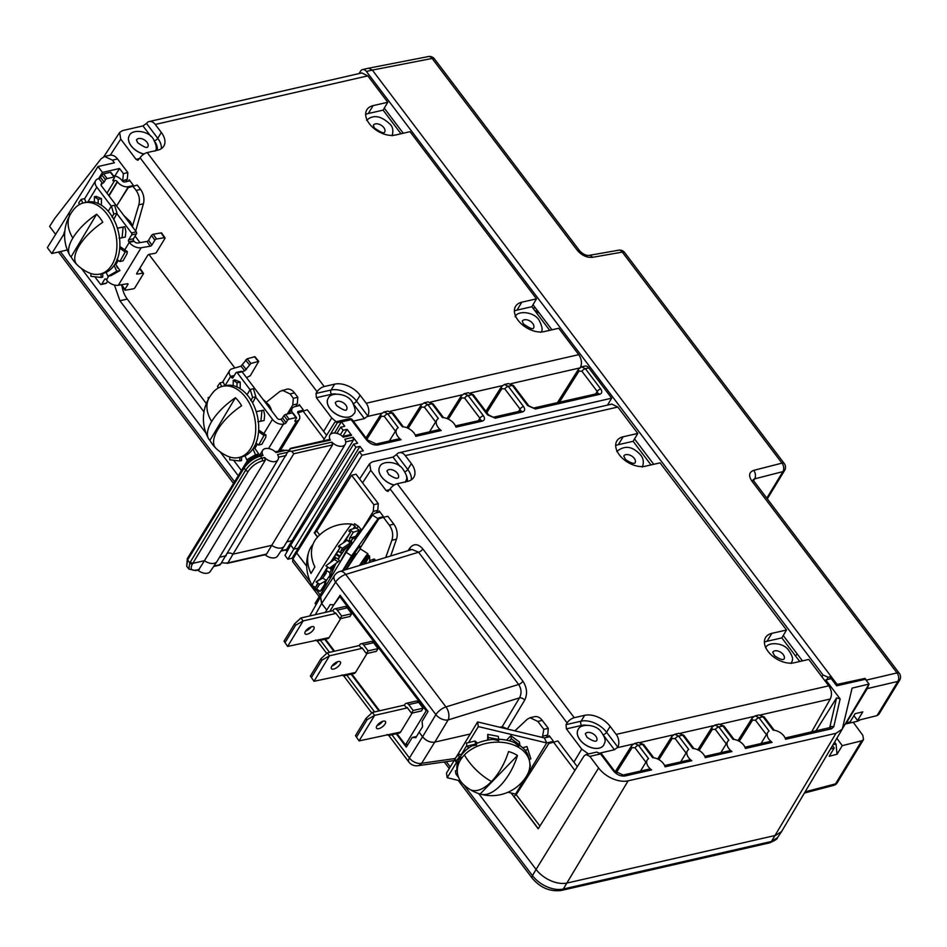 <?xml version="1.0" encoding="UTF-8"?>
<svg xmlns="http://www.w3.org/2000/svg" width="947" height="947" viewBox="0 0 947 947"><rect width="100%" height="100%" fill="white"/><g stroke="black" fill="none" stroke-linecap="round" stroke-linejoin="round"><path stroke-width="1.42" d="M313.031 588.087L316.535 588.998L320.181 591.366L316.677 590.443L313.031 588.087L313.99 586.607L315.635 587.377L318.263 583.352M314.274 586.797L312.214 585.459A36.531 1.267 122.9 0 1 312.202 585.447A36.531 1.267 122.9 0 1 323.223 566.294A36.531 1.267 122.9 0 1 344.625 533.599A36.531 1.267 -57.1 0 1 351.858 524.105A36.531 1.267 -57.1 0 1 351.882 524.105A40.993 40.993 0 0 0 317.387 537.245A40.614 29.984 30.7 0 0 315.505 539.601A40.614 29.984 30.7 0 0 314.877 566.981A32.08 1.113 -57.1 0 0 311.018 573.468A40.614 29.984 -149.3 0 1 308.911 551.509A40.614 29.984 -149.3 0 1 311.658 546.088A40.614 29.984 -149.3 0 1 313.031 544.312M317.837 583.068A36.531 1.267 122.9 0 0 315.635 587.377M316.073 581.932L322.761 578.096L326.407 580.452L319.719 584.287L316.073 581.932L320.169 579.055L322.998 574.983L326.194 573.148L326.419 569.62L327.982 567.206M327.603 566.957A36.531 1.267 122.9 0 0 320.169 579.055M325.886 565.844L334.421 559.499L338.067 561.855L329.532 568.2L325.886 565.844L335.546 558.268L334.646 556.576L336.007 554.575A24.729 0.852 -57.1 0 1 336.457 553.877L340.032 547.686A36.531 1.267 122.9 0 0 330.539 562.317M340.032 547.686L338.363 546.608L338.718 545.969L347.052 540.323L350.698 542.678L349.1 545.638L340.754 551.284L341.417 553.829L339.961 556.149A24.729 0.852 122.9 0 0 339.511 556.836L338.15 558.848L339.192 560.624L338.067 561.855M353.314 532.25L349.668 529.894L355.847 527.893L359.493 530.249L353.314 532.25L349.585 538.263L349.313 541.459L346.117 539.388L350.52 532.285A36.531 1.267 -57.1 0 0 348.046 535.813A36.531 1.267 122.9 0 0 343.193 542.939M325.661 580.357L325.496 584.406L321.767 590.419L321.08 589.981M334.575 564.448L331.888 568.816A24.729 0.852 122.9 0 0 331.509 569.419L329.876 572.663A19.331 0.675 122.9 0 1 335.096 564.069M346.59 547.342L341.417 553.829M359.493 530.249L355.764 536.262L349.502 541.909M350.449 542.513L351.408 540.69A24.729 0.852 122.9 0 0 351.574 540.382L352.888 538.003M345.702 548.005L339.724 556.86A19.331 0.675 122.9 0 0 338.233 559.144M320.181 591.366L324.608 584.583L325.01 581.257M316.535 588.998L319.648 584.24M322.761 578.096L326.194 573.148M326.419 569.62L322.998 574.983M332.314 567.265L331.083 567.052M334.421 559.499L335.546 558.268M334.646 556.576L331.474 561.299M350.698 542.678L342.364 548.325L338.718 545.969M342.364 548.325L340.754 551.284M346.117 539.388L344.306 542.181M349.313 541.459L349.218 542.3M350.52 532.285L348.851 531.208L349.668 529.894M353.077 528.781A36.531 1.267 -57.1 0 1 355.255 526.307L351.882 524.105M330.787 577.563L331.758 575.764M328.869 576.901L330.539 577.978M347.999 546.632L351.148 545.283M351.432 544.868L351.609 540.299M351.586 539.968L351.586 540.595M354.853 540.062L354.971 537.091M352.769 538.405L356.652 536.085L356.19 535.576M356.688 528.438L358.203 526.106L361.067 529.302L356.652 536.085M358.203 526.106L354.557 523.75L353.586 525.23M355.255 526.307L353.799 528.556M355.764 536.262L349.585 538.263M326.407 580.452L329.84 575.504L329.876 572.663L326.348 570.378M339.724 556.86L338.316 559.286L334.776 556.99M335.984 563.406L330.231 576.38M338.422 565.004L348.413 546.952L350.591 546.052M368.845 562.625L369.768 560.778L369.579 556.043L365.116 563.773M374.101 561.026L374.917 559.488L374.965 560.766M363.778 564.175L368.785 555.522L369.59 556.043M368.762 555.522L367.614 555.996L361.174 564.968M372.775 561.429L374.124 558.967L369.732 560.754M382.742 516.861L379.925 517.512A6.511 4.037 31.3 0 0 378.019 518.684L351.609 555.853L342.625 570.627M359.967 548.431L378.859 518.814L383.393 517.299L389.371 525.206C392.65 529.965 393.478 534.972 391.88 540.264L385.701 557.499M316.298 604.293L315.02 603.476L346.14 552.314L351.609 555.853M379.972 511.972L376.361 512.801A13.021 8.073 31.3 0 0 372.55 515.144L346.14 552.314M382.233 517.689L383.156 516.174L379.262 511.025L378.433 512.327M501.614 727.687L502.218 726.692L507.426 728.965L524.697 700.141C527.645 693.902 527.053 687.581 522.91 681.189L422.859 548.952C418.089 543.566 413.721 543.318 409.731 548.171A4.072 2.51 -146.9 0 1 410.453 549.947M548.42 737.003L549.236 735.712L553.143 740.862L552.208 742.377M573.894 762.181L581.718 749.124L566.413 728.882L566.022 724.621L581.091 721.176A19.946 12.37 -148.7 0 1 606.589 732.268L617.846 747.159L614.414 749.764L600.564 752.936M389.631 489.706L386.08 490.522L387.986 491.457L390.105 488.948A6.309 2.663 -37.1 0 1 397.243 483.739L574.237 717.696A6.309 2.663 142.9 0 0 567.099 722.904L566.022 724.621M386.08 490.522L370.762 470.28L369.65 463.616L372.526 461.769L392.993 457.093L396.509 454.584L407.766 469.475A19.946 12.37 -148.7 0 1 411.341 479.833M581.718 749.124L588.513 753.954M574.237 717.696L584.666 715.316L581.091 721.176A3.054 2.024 77.1 0 0 581.517 725.438A16.892 10.476 -148.7 0 1 585.933 725.165M584.666 715.316A19.946 12.37 31.3 0 1 610.152 726.396L616.201 734.399L828.743 685.829L808.774 659.432L794.119 662.782A20.349 12.619 31.3 0 1 771.817 655.454A20.349 12.619 31.3 0 1 765.602 637.497A20.349 12.619 31.3 0 1 771.852 633.354L786.519 630.004L660.059 462.858L645.392 466.208A20.349 12.619 31.3 0 1 623.102 458.881A20.349 12.619 31.3 0 1 616.876 440.911A20.349 12.619 31.3 0 1 623.138 436.78L637.793 433.43L617.823 407.044L405.292 455.614A9.565 6.321 -102.9 0 0 399.255 452.702A9.565 6.321 -102.9 0 0 396.509 454.584M397.243 483.739L407.672 481.36A19.946 12.37 31.3 0 0 413.792 477.312A19.946 12.37 31.3 0 0 411.341 463.604L405.292 455.614M399.255 452.702L611.845 404.109L617.823 407.044M383.393 517.299L387.856 516.281L393.834 524.188A12.204 8.073 77.1 0 1 396.462 539.21L390.697 555.972M319.175 596.634L292.623 561.535L292.919 558.979L359.363 451.731L362.014 455.247L314.428 532.711A2.036 0.864 142.9 0 0 316.736 531.042L351.586 475.252L356.048 474.234L378.303 503.65L377.782 510.35L376.326 512.801M538.298 828.625L513.89 796.356L516.198 794.687L548.846 743.502L557.842 740.968L577.291 766.679M542.288 720.407L537.825 721.425L530.06 717.719L534.582 716.69A12.204 8.073 77.1 0 1 542.288 720.407L548.289 728.338L547.768 735.026L546.301 737.488M511.12 793.006L538.192 828.791L583.991 756.037L585.98 754.534L596.74 752.072L601.771 754.132A3.054 1.29 -37.1 0 0 600.576 753.93L596.74 752.072M553.379 741.986L574.912 770.456M828.743 685.829C831.738 690.339 832.247 694.731 830.259 699.016L811.567 731.984M617.846 747.159A9.565 6.321 -102.9 0 0 616.201 734.399M786.519 630.004L781.855 637.887L799.718 661.503M637.793 433.43L633.129 441.302L651.003 464.93M836.414 685.51L837.101 684.397L831.194 676.596L829.738 678.999M837.101 684.397L865.096 678.383L864.422 679.484M825.086 681L825.76 679.91L831.229 678.656L836.663 685.829L865.416 679.259L867.393 681.887L865.096 678.383M899.65 680.195L878.84 714.393L877.052 715.612L857.591 720.454L862.812 711.86L855.105 713.671L850.063 721.969L846.393 722.881L867.239 688.611L897.851 681.414A6.108 3.788 31.3 0 0 899.65 680.195A6.108 6.108 0 0 0 899.307 673.341A6.108 2.581 142.9 0 0 896.998 672.915L751.835 481.029C748.379 475.714 748.994 472.162 753.694 470.375L781.962 463.13A6.108 4.19 75.6 0 1 782.897 471.618A6.108 3.788 31.3 0 0 784.613 470.41A6.108 6.108 0 0 0 784.27 463.557A6.108 2.581 142.9 0 0 781.962 463.13L622.309 252.103A6.108 2.581 -37.1 0 1 624.618 252.529A6.108 6.108 0 0 0 618.687 250.197A6.108 4.013 80.1 0 1 622.309 252.103L592.502 257.312C586.797 257.773 581.73 255.441 577.303 250.328L432.14 58.454A6.108 2.581 -37.1 0 1 434.436 58.88A6.108 6.108 0 0 0 428.399 56.56A6.108 4.06 79 0 1 432.14 58.454L372.349 70.09L831.194 676.596L828.223 677.271L826.767 679.674M867.239 688.611L869.038 684.065L852.099 688.114L842.274 729.143L835.988 733.321L771.426 841.469A6.108 4.037 77.1 0 1 769.544 842.866L561.393 890.44A6.108 4.037 -102.9 0 0 563.287 889.032A24.089 14.939 -148.7 0 1 532.486 875.644L536.073 869.417A24.421 15.14 31.3 0 0 567.277 882.995L775.522 835.408L781.571 831.596L777.463 837.681L771.426 841.469L563.287 889.032L628.133 780.825L835.988 733.321M867.393 681.887L869.038 684.065M842.759 728.184L868.056 685.711M832.508 745.62L834.224 748.012L830.555 748.935M857.591 720.454L853.886 715.683M836.852 738.293L842.262 745.656L837.041 754.238L829.181 756.298L834.224 748.012M834.603 742.093L836.012 744.011L837.041 754.238M860.042 719.838A18.822 12.453 77.1 0 1 856.727 721.413L845.233 724.041M842.262 745.656L861.723 740.803L863.522 739.571L862.812 735.31L853.188 722.218M863.522 739.571L837.326 782.636A6.108 3.788 -148.7 0 1 835.526 783.867A6.108 4.013 75.3 0 1 833.656 785.371L804.417 793.053M585.98 754.534L589.839 756.381L598.611 767.981A23.107 14.323 31.3 0 0 628.133 780.825M825.76 679.91L840.155 698.933L833.751 726.823L831.584 728.776L785.572 739.287A10.18 6.309 31.3 0 0 773.143 730.149L763.045 716.808L758.985 717.731L769.082 731.072A10.18 6.309 31.3 0 0 767.768 732.398A10.18 6.309 31.3 0 0 772.113 742.365L745.396 748.473A10.18 6.309 31.3 0 0 732.978 739.323L722.881 725.982L718.82 726.917L728.906 740.258A10.18 6.309 31.3 0 0 727.604 741.584A10.18 6.309 31.3 0 0 731.948 751.551L705.231 757.647A10.18 6.309 31.3 0 0 692.802 748.509L682.704 735.168L678.644 736.091L688.741 749.432A10.18 6.309 31.3 0 0 687.427 750.758A10.18 6.309 31.3 0 0 691.772 760.725L665.054 766.833A10.18 6.309 31.3 0 0 652.637 757.683L642.539 744.342L638.467 745.277L648.565 758.618A10.18 6.309 31.3 0 0 647.263 759.944A10.18 6.309 31.3 0 0 651.607 769.911L625.103 775.96C620.735 776.493 616.828 774.8 613.396 770.87L600.576 753.93L589.839 756.381M842.167 729.32L781.571 831.596M753.185 479.679L754.617 478.862A6.108 4.19 -104.4 0 0 753.694 470.375M592.502 257.312A6.108 4.013 -99.9 0 0 588.916 255.406M362.547 69.581A6.108 4.037 -102.9 0 1 366.394 71.439L372.349 70.09L368.596 68.208L362.547 69.581A6.108 4.037 -102.9 0 0 360.57 71.12L359.079 73.582M366.394 71.439L823.026 675.01L828.223 677.271M821.925 676.821L823.026 675.01M384.281 108.159L403.256 133.243M533.007 304.733L551.983 329.816M608.128 404.038L608.732 404.831M634.537 438.935L653.726 464.302M783.252 635.52L802.44 660.888M103.85 156.681L119.63 132.45L122.506 130.603L142.973 125.915L146.489 123.418L157.758 138.309A19.946 12.37 -148.7 0 1 161.321 148.667M139.611 158.54L136.06 159.356L137.966 160.292L140.085 157.782A6.309 2.663 -37.1 0 1 147.223 152.574L324.217 386.53L334.646 384.151A19.946 12.37 31.3 0 1 360.132 395.23L366.181 403.233L578.724 354.663C581.718 359.173 582.227 363.565 580.239 367.85M578.724 354.663L558.754 328.266L544.099 331.616A20.349 12.619 31.3 0 1 521.797 324.288A20.349 12.619 31.3 0 1 515.582 306.331A20.349 12.619 31.3 0 1 521.833 302.188L517.026 310.107A20.349 12.619 31.3 0 0 514.387 311.018M400.983 133.764L383.109 110.136L387.773 102.264L373.118 105.614A20.349 12.619 31.3 0 0 366.856 109.745A20.349 12.619 31.3 0 0 373.082 127.715A20.349 12.619 31.3 0 0 395.373 135.042L410.039 131.692L536.499 298.838L531.835 306.721L549.698 330.337M387.773 102.264L367.815 75.867L155.272 124.448A9.565 6.321 -102.9 0 0 149.235 121.536A9.565 6.321 -102.9 0 0 146.489 123.418M149.235 121.536L361.837 72.943L367.815 75.867M353.326 403.588A3.054 1.29 142.9 0 0 356.569 401.102L367.827 415.993L364.394 418.598L353.326 421.131M198.633 569.916L204.469 560.695A9.766 6.061 31.3 0 0 216.993 561.476L210.317 571.432A9.233 5.729 -148.7 0 1 197.769 570.118M265.787 554.575L227.102 563.418L227.896 562.885L224.557 563.086A6.132 3.8 31.3 0 0 221.373 563.039M227.611 553.297A5.599 3.468 31.3 0 1 233.009 554.173L293.771 453.755L291.747 451.328L331.864 442.154L332.551 444.889L271.742 545.318L233.009 554.173L227.896 562.885L266.616 554.031L271.742 545.318A9.766 6.061 31.3 0 0 284.266 546.111L277.589 556.055A9.233 5.729 -148.7 0 1 265.042 554.741M287.048 551.651L285.805 550.006M287.876 559.215L293.783 549.165L290.729 545.117L284.964 555.356L287.876 559.215L292.055 558.257L292.789 559.227M815.841 731.001L836.592 697.88L840.155 698.933M774.255 730.255L764.241 717.009A3.054 1.29 -37.1 0 0 763.045 716.808L759.21 714.938L755.126 715.873L752.238 717.98L737.973 740.625M761.021 743.537L766.407 734.659L755.517 720.265A3.054 1.29 -37.1 0 1 758.985 717.731L755.138 715.873M767.603 732.718L766.407 734.659M744.958 747.207L769.603 741.572L772.113 742.365M722.881 725.982L719.033 724.124L724.064 726.183A3.054 1.29 -37.1 0 0 722.881 725.982M720.845 752.711L726.242 743.845L715.352 729.45A3.054 1.29 -37.1 0 1 718.82 726.917L714.961 725.059L712.061 727.154L697.809 749.799M727.426 741.903L726.242 743.845M704.781 756.381L729.427 750.758L731.948 751.551M693.914 748.615L683.9 735.369A3.054 1.29 -37.1 0 0 682.704 735.168L678.869 733.298L674.785 734.233L671.897 736.34L657.632 758.985M680.68 761.897L686.066 753.019L675.175 738.636A3.054 1.29 -37.1 0 1 678.644 736.091L674.785 734.233M687.262 751.078L686.066 753.019M664.616 765.567L689.262 759.932L691.772 760.725M653.75 757.789L643.723 744.543A3.054 1.29 -37.1 0 0 642.539 744.342L638.692 742.484L634.608 743.419L631.72 745.514L615.183 771.781M640.503 771.071L645.901 762.205L635.011 747.81A3.054 1.29 -37.1 0 1 638.467 745.277L634.62 743.419M647.085 760.263L645.901 762.205M613.396 770.87A3.054 1.29 -37.1 0 1 614.591 771.083L623.173 775.037L649.086 769.118L651.607 769.911M296.458 552.693L306.686 566.223M323.223 588.075L323.874 588.927M478.685 793.574L536.073 869.417L598.611 767.981M314.226 532.759L317.517 537.103M298.826 548.905L298.258 548.147L292.055 558.257M298.258 548.147L293.783 549.165L355.965 447.256L359.955 446.345L298.258 548.147M290.729 545.117L353.633 444.155L355.965 447.256M353.633 444.155L357.611 443.243L353.113 437.301L353.385 440.13L286.408 549.864M293.096 541.329L292.516 540.571L286.811 541.873M284.266 546.111A9.766 6.061 31.3 0 0 284.372 545.946L345.264 444.321A8.973 5.564 31.3 0 0 344.826 439.195L353.113 437.301M266.616 554.031L265.906 554.551M213.904 566.081L220.343 564.613L219.811 564.163M220.343 564.613L287.355 452.654M216.993 561.476A9.766 6.061 31.3 0 0 217.1 561.322L277.992 459.697A8.973 5.564 31.3 0 0 277.554 454.56L287.639 452.264A6.392 3.966 31.3 0 1 291.747 451.328M198.515 569.952L195.65 570.603L188.82 569.04L189.814 562.897A2.036 1.267 31.9 0 0 192.407 564.033L248.28 471.239C251.819 466.125 256.448 462.704 262.153 460.976L265.278 460.266L264.592 457.531A8.973 5.564 31.3 0 0 277.992 459.697M187.328 558.588A2.036 1.255 -149.2 0 0 187.601 559.961L189.814 562.897L245.675 470.114C249.807 464.148 255.205 460.159 261.869 458.147L260.354 456.146C253.689 458.159 248.268 462.124 244.101 468.043L187.601 559.961L186.701 566.235L188.844 569.064M336.907 433.371L340.766 427.168L343.11 430.258L347.099 429.346L351.597 435.3L343.311 437.194A8.973 5.564 31.3 0 0 329.923 434.993A8.973 5.564 31.3 0 0 330.349 440.154L290.031 448.807L289.297 450.003M340.328 434.827L343.11 430.258M340.766 427.168L344.755 426.257L341.358 421.77L337.381 422.682L335.534 421.877L334.551 422.634L323.045 440.911M114.907 175.917L119.535 168.519L102.465 172.425L98.014 166.53L114.409 162.789L112.409 160.15L104.608 156.456L100.998 158.871L54.701 218.497L49.611 226.416L55.636 234.371M104.608 156.456L109.84 155.261A12.204 8.073 77.1 0 1 117.546 158.978L127.845 172.591L127.324 179.279L125.856 181.741M326.585 435.289L307.266 409.755L297.855 412.928M295.843 406.429L297.299 403.967L297.82 397.278L294.529 392.91A12.204 8.073 77.1 0 0 286.823 389.193L279.957 391.371L266.628 401.978M121.997 285.97A20.349 13.459 -102.9 0 0 127.289 299.086L206.339 403.588M135.67 231.104L143.399 203.794A12.204 8.073 77.1 0 0 140.57 189.412L137.279 185.067L128.283 187.601L116.611 205.913M119.535 168.519L123.382 173.609L127.845 172.591M122.376 180.984L127.324 179.279M122.779 180.321L123.382 173.609M113.427 175.669A8.547 5.303 -148.7 0 1 122.033 180.546L122.246 180.841A2.036 1.267 31.3 0 0 124.85 181.966L129.952 180.806M111.249 206.197L96.843 187.163A9.565 5.931 -148.7 0 1 95.671 180.593A9.565 5.931 -148.7 0 1 98.606 178.652L98.902 178.581A1.421 0.604 142.9 0 0 100.524 177.385L101.933 175.065A1.421 0.604 -37.1 0 1 103.554 173.881L110.408 172.307A1.421 0.604 -37.1 0 1 110.953 172.413L114.516 177.113A1.421 0.604 142.9 0 1 114.421 177.74L113.013 180.06A1.421 0.604 -37.1 0 0 112.918 180.676A1.421 0.604 -37.1 0 0 113.474 180.77L114.67 180.498A2.036 1.267 -148.7 0 1 117.262 181.635L117.487 181.931A8.547 5.303 31.3 0 0 128.413 186.677L118.86 202.386M132.722 185.695L128.413 186.677M132.391 186.239L133.136 185.008L129.242 179.859L128.413 181.161M135.054 236.063L140.014 242.621M148.939 254.412L234.856 367.981M136.06 159.356L120.743 139.114L119.63 132.45M324.217 386.53A6.309 2.663 142.9 0 0 317.079 391.738L316.002 393.455L331.071 390.01A19.946 12.37 -148.7 0 1 356.569 401.102L360.132 395.23M323.649 431.406L331.71 417.958L316.393 397.716L316.002 393.455M302.365 410.915L303.123 409.696L299.228 404.547L298.4 405.837M147.223 152.574L157.652 150.194A19.946 12.37 31.3 0 0 163.784 146.134A19.946 12.37 31.3 0 0 161.321 132.438L155.272 124.448M536.499 298.838L521.833 302.188M383.109 110.136L368.3 113.522A20.349 12.619 31.3 0 0 365.672 114.445M531.835 306.721L517.026 310.107M367.827 415.993A9.565 6.321 -102.9 0 0 366.181 403.233M331.71 417.958L336.149 421.735M278.394 451.115L296.671 421.072L295.476 421.344A1.421 0.604 -37.1 0 1 294.919 421.249A1.421 0.604 -37.1 0 1 295.014 420.634L296.435 418.314A1.421 0.604 142.9 0 0 296.529 417.686A1.421 0.604 142.9 0 0 295.973 417.591L292.41 412.892A8.547 5.303 -148.7 0 1 292.209 408.394A8.547 5.303 -148.7 0 1 294.837 406.654L299.939 405.482M296.671 421.072A8.547 5.303 31.3 0 0 299.299 419.343A8.547 5.303 31.3 0 0 298.246 413.472L298.021 413.176A2.036 1.267 -148.7 0 1 297.772 411.779A2.036 1.267 -148.7 0 1 298.4 411.365L302.697 410.382M324.205 439.065L302.803 410.773M295.973 417.591L289.131 419.154A1.421 0.604 142.9 0 0 287.497 420.35L283.946 415.638A1.421 0.604 -37.1 0 1 285.568 414.455L292.41 412.892A1.421 0.604 -37.1 0 1 292.966 412.987L296.529 417.686M283.946 415.638L282.526 417.958L286.089 422.67A1.421 0.604 -37.1 0 1 284.467 423.865L283.425 424.102A8.547 5.303 31.3 0 1 272.499 419.355L255.666 397.089M240.727 371.686A1.421 0.947 77.1 0 1 242.089 371.769L277.27 418.266A2.036 1.267 31.3 0 0 279.862 419.391L280.904 419.154A1.421 0.604 142.9 0 0 282.526 417.958M233.625 460.242L241.378 470.505A8.547 5.303 31.3 0 0 241.438 470.576M235.472 373.592A2.036 1.267 31.3 0 0 235.187 373.876A2.036 1.267 31.3 0 0 235.069 374.266M241.994 371.65L244.8 370.833L240.988 366.193L231.92 368.833A8.547 5.303 31.3 0 0 229.624 370.49A8.547 5.303 31.3 0 0 230.677 376.361L231.624 377.616A1.421 0.947 77.1 0 0 232.986 377.687L235.969 372.775A1.421 0.947 -102.9 0 1 236.43 372.42L241.189 371.331M250.055 389.679L237.33 372.858A1.421 0.947 -102.9 0 0 236.43 372.42M252.624 397.503L250.186 389.466L253.429 388.732L255.856 396.769L252.624 397.503L250.789 400.557L250.541 399.409A36.531 24.16 -102.9 0 0 237.389 387.134L236.501 386.731A36.531 24.16 -102.9 0 0 225.646 385.618L222.663 386.293A36.531 24.16 -102.9 0 0 212.945 392.52A40.993 40.993 0 0 0 208.458 438.508A40.614 17.295 -37.4 0 1 211.643 421.557A40.614 17.295 -37.4 0 1 235.436 397.716L209.903 440.367A32.08 21.225 -102.9 0 0 216.058 448.405A40.614 17.295 142.6 0 1 215.975 448.333A40.993 40.993 0 0 0 227.481 456.134A36.531 24.16 77.1 0 0 238.94 457.519A36.531 24.16 77.1 0 0 250.884 448.156A36.531 24.16 -102.9 0 0 250.872 406.18A36.531 24.16 -102.9 0 0 222.663 386.293M250.186 389.466L247.049 394.721M233.222 380.244L236.999 382.837L240.23 382.103L234.927 379.854L233.222 380.244L233.199 385.666M240.23 382.103L240.207 388.696M260.887 421.261L261.94 410.584L263.645 410.193L264.663 414.999L264.118 420.527L257.939 421.829L258.176 420.421A36.531 24.16 -102.9 0 0 251.204 400.463L250.789 400.557M244.977 455.803A36.531 24.16 77.1 0 1 241.923 456.833L238.94 457.519M258.638 445.043L263.988 435.525L266.048 435.064L265.705 437.478L261.869 444.309L258.638 445.043L255.998 443.113A36.531 24.16 -102.9 0 1 253.855 447.481A36.531 24.16 77.1 0 1 246.137 455.223L244.942 455.72L246.741 459.769L255.548 454.773L258.78 454.027L249.972 459.023L246.741 459.769M255.998 443.113L256.507 441.74A36.531 24.16 -102.9 0 0 258.353 421.746M263.988 435.525L258.709 431.666M254.045 447.173L258.78 454.027M258.649 429.974L266.048 435.064M263.645 410.193L256.317 411.59A3.054 2.024 -102.9 0 1 256.187 411.614M229.754 457.01L229.742 459.804L239.84 460.952L239.863 457.306M239.84 460.952L241.556 460.562L241.568 456.916M255.548 454.773L252.932 448.914M209.524 397.267L208.103 397.598L208.316 399.362M224.853 385.772L223.232 382.138L220 382.872L217.526 386.423L218.236 388.021M220 382.872L221.645 386.565M208.103 397.598L208.956 398.214M240.988 366.193L247.143 358.783L254.944 356.711L258.744 361.363L250.943 363.435L244.8 370.833M246.528 377.628L250.268 375.746L258.744 361.363M209.903 440.367A40.614 17.295 -37.4 0 1 208.458 438.508M235.436 397.716A32.08 21.225 -102.9 0 1 241.592 405.766A40.614 17.295 142.6 0 0 217.798 429.607A40.614 17.295 142.6 0 0 215.975 448.333M236.999 382.837L236.987 387.228M261.94 410.584L256.211 411.685M256.53 412.75L256.649 411.59M255.856 396.769L252.565 402.877M269.966 408.607L262.958 399.35M267.433 405.257L264.864 401.871M271.635 410.82L269.007 405.056L262.71 399.018M269.078 405.162A16.277 10.772 77.1 0 1 269.149 405.28A16.277 10.772 77.1 0 1 271.682 410.88M287.497 420.35L286.089 422.67M329.923 434.993L337.381 422.682M81.371 268.38L205.996 433.122M220.178 451.861L238.253 475.749M203.996 411.874L119.938 300.767L114.445 285.047M581.541 366.856L584.95 366.075A6.108 4.037 77.1 0 1 588.797 367.933L585.4 368.714L600.682 388.909C602.446 391.644 602.067 393.455 599.558 394.343L535.422 408.997L527.609 405.6L512.339 385.405L508.279 386.34L523.549 406.535C525.313 409.27 524.934 411.081 522.424 411.969L495.245 418.183L487.445 414.786L472.162 394.591L468.102 395.515L483.384 415.709C485.136 418.456 484.769 420.267 482.26 421.143L455.933 427.156A10.95 6.795 31.3 0 0 442.438 417.58L431.998 403.765L427.937 404.7L438.378 418.503A10.95 6.795 31.3 0 0 436.875 419.971A10.95 6.795 31.3 0 0 441.231 430.518L415.757 436.342A10.95 6.795 31.3 0 0 402.274 426.754L391.821 412.951L387.761 413.875L398.202 427.689A10.95 6.795 31.3 0 0 396.698 429.145A10.95 6.795 31.3 0 0 401.055 439.704L378.161 444.936C373.793 445.469 369.886 443.776 366.453 439.846A3.054 1.29 -37.1 0 1 367.637 440.047L352.379 419.876A3.054 1.29 142.9 0 0 351.183 419.675A3.054 2.024 -102.9 0 0 349.265 418.74L335.64 421.853M588.797 367.933L611.691 398.19L607.477 405.115M362.014 455.247L611.691 398.19M359.363 451.731L363.34 450.831L359.955 446.345M331.864 442.154A8.973 5.564 31.3 0 0 345.264 444.321M282.443 450.547L286.124 450.263L276.039 452.559A8.973 5.564 31.3 0 0 262.662 450.358A8.973 5.564 31.3 0 0 263.077 455.531L260.354 456.146A2.036 1.349 -102.9 0 0 259.087 455.531C252.79 457.389 247.723 461.082 243.853 466.634L187.766 557.866M286.124 450.263A6.392 3.966 31.3 0 0 290.232 449.316L290.232 449.316M378.161 444.936A3.054 2.024 -102.9 0 0 376.243 444.001L398.58 438.899L401.055 439.704M396.473 429.559L395.444 431.157L384.293 416.42L381.369 416.242L366.951 439.148M389.3 441.018L395.444 431.157M384.293 416.42A3.054 1.29 -37.1 0 1 387.761 413.875L383.914 412.016L381.014 414.123L366.027 437.916M403.363 426.837L393.017 413.152A3.054 1.29 -37.1 0 0 391.821 412.951L387.986 411.093L383.902 412.028M415.283 435.087L438.745 429.725L441.231 430.518M436.65 420.373L429.465 431.844M435.62 421.971L424.469 407.234A3.054 1.29 -37.1 0 1 427.937 404.7L424.078 402.842L421.178 404.949L406.831 427.736M443.539 417.663L433.181 403.978A3.054 1.29 -37.1 0 0 431.998 403.765L428.151 401.907L424.067 402.842M377.782 510.35L373.248 511.392L360.961 531.456M351.586 475.252L373.84 504.68L373.248 511.392M378.303 503.65L373.84 504.68M595.699 393.845L597.214 391.442L581.943 371.248A3.054 1.29 -37.1 0 1 585.4 368.714L581.553 366.856L578.653 368.963L557.487 402.582M535.422 408.997A3.054 2.024 -102.9 0 0 533.504 408.062L528.805 405.813L513.523 385.618A3.054 1.29 -37.1 0 0 512.339 385.405L508.492 383.547L504.408 384.482L501.519 386.589L485.906 411.389M518.565 411.483L520.081 409.068L504.81 388.874A3.054 1.29 -37.1 0 1 508.279 386.34L504.42 384.482M495.245 418.183A3.054 2.024 -102.9 0 0 493.34 417.248L488.628 414.987L473.358 394.792A3.054 1.29 -37.1 0 0 472.162 394.591L468.327 392.733L464.243 393.668L461.355 395.763L447.008 418.55M478.401 420.657L479.916 418.254L464.634 398.06A3.054 1.29 -37.1 0 1 468.102 395.515L464.255 393.656M534.38 310.083L539.494 313.315M532.818 308.024A25.439 16.833 77.1 0 1 535.457 307.976M781.855 637.887L767.034 641.273A20.349 12.619 31.3 0 0 764.407 642.184M226.155 555.735L219.538 557.25M190.24 562.21L192.833 563.347L204.469 560.695L265.278 460.266M188.015 559.275L188.382 557.463M187.755 557.89L187.34 558.576A2.036 1.255 -149.2 0 1 187.636 558.292M261.538 455.318L263.077 455.531M328.81 439.953L330.349 440.154M350.165 434.709L342.554 436.449M349.644 435.182L351.597 435.3M347.099 429.346L342.826 436.389M341.358 421.77L334.551 433.016M98.014 166.53L47.35 247.641L51.801 253.524L63.982 234.027M67.308 249.984L51.801 253.524M98.571 178.652L102.465 172.425M132.817 186.085L136.108 190.43L140.57 189.412M132.485 226.215L138.818 204.848C140.12 199.699 139.221 194.893 136.108 190.43M287.213 414.076L292.765 405.008L293.357 398.296L290.066 393.928L282.301 390.235M293.357 398.296L297.82 397.278M292.765 405.008L297.299 403.967M103.554 173.881L107.118 178.581A1.421 0.604 142.9 0 0 105.496 179.776L104.087 182.096A1.421 0.604 -37.1 0 1 102.465 183.292L98.902 178.581M107.118 178.581L113.96 177.018A1.421 0.604 142.9 0 1 114.516 177.113M141.15 247.747L118.328 285.26L127.395 283.721A1.421 0.651 -34.8 0 1 127.987 283.863A1.421 0.651 -34.8 0 1 127.892 284.491L124.909 289.403A1.421 0.651 145.2 0 0 124.815 290.031A1.421 0.651 145.2 0 0 125.406 290.173L133.278 288.835A1.421 0.651 145.2 0 0 134.948 287.699L143.328 273.92A1.421 0.651 145.2 0 0 143.411 273.292A1.421 0.651 145.2 0 0 142.831 273.15L137.268 274.097A1.421 0.651 -34.8 0 1 136.676 273.955A1.421 0.651 -34.8 0 1 136.77 273.316L147.637 255.453A1.421 0.651 -34.8 0 1 149.306 254.317L154.858 253.37A1.421 0.651 145.2 0 0 156.527 252.233L164.908 238.455A1.421 0.651 145.2 0 0 164.991 237.827A1.421 0.651 145.2 0 0 164.399 237.685L156.527 239.023A1.421 0.651 145.2 0 0 154.87 240.159L151.875 245.072A1.421 0.651 -34.8 0 1 150.218 246.208L141.15 247.747A9.565 5.931 -148.7 0 1 129.289 242.361L128.875 241.805A1.421 0.947 77.1 0 1 128.674 239.816L131.669 234.903A1.421 0.947 -102.9 0 0 131.467 232.926L136.226 231.837L101.601 186.074A3.054 1.894 -148.7 0 1 101.234 183.978A3.054 1.894 -148.7 0 1 102.169 183.363L102.465 183.292M136.226 231.837A1.421 0.947 77.1 0 1 136.427 233.814L133.432 238.727A1.421 0.947 -102.9 0 0 133.634 240.716L128.875 241.805M101.708 284.147L106.466 283.07A1.421 0.947 77.1 0 1 106.005 283.425L101.246 284.514A1.421 0.947 -102.9 0 0 101.708 284.147L104.691 279.247A1.421 0.947 77.1 0 1 106.052 279.318L106.466 279.874A9.565 5.931 -148.7 0 0 118.328 285.26M106.466 283.07L107.615 281.176M154.87 240.159L151.556 235.401L148.572 240.313A1.421 0.651 145.2 0 1 146.915 241.449L137.836 242.988A3.054 1.894 -148.7 0 1 134.06 241.272L133.634 240.716M94.807 276.761L100.346 284.076A1.421 0.947 -102.9 0 0 101.246 284.514M90.936 273.529L90.924 276.311L101.033 277.471L102.738 277.08L102.749 273.434M101.033 277.471L101.045 273.825M122.068 237.78L123.122 227.102L124.838 226.712L125.856 231.506L125.3 237.046L119.133 238.336L119.369 236.939A36.531 24.16 -102.9 0 0 112.385 216.981L111.722 215.928A36.531 24.16 -102.9 0 0 98.583 203.652L97.683 203.25A36.531 24.16 -102.9 0 0 86.828 202.137L83.857 202.812A36.531 24.16 -102.9 0 0 74.138 209.027A40.993 40.993 0 0 0 69.652 255.027A40.614 17.295 -37.4 0 1 72.824 238.076A40.614 17.295 -37.4 0 1 96.63 214.235L71.084 256.874A32.08 21.225 -102.9 0 0 77.24 264.923A40.614 17.295 142.6 0 1 77.169 264.852A40.993 40.993 0 0 0 88.675 272.653A36.531 24.16 77.1 0 0 100.133 274.038A36.531 24.16 77.1 0 0 112.066 264.675A36.531 24.16 -102.9 0 0 112.066 222.687A36.531 24.16 -102.9 0 0 83.857 202.812M106.159 272.322A36.531 24.16 77.1 0 1 103.105 273.352L100.133 274.038M117.179 259.62A36.531 24.16 -102.9 0 1 115.049 264A36.531 24.16 77.1 0 1 107.331 271.742L106.123 272.239L107.934 276.287L116.73 271.292L114.125 265.432M119.831 261.561L125.17 252.044L127.312 251.559L126.993 253.82L123.063 260.827L119.831 261.561L116.895 259.407L117.688 258.259A36.531 24.16 -102.9 0 0 119.535 238.265M125.17 252.044L119.902 248.185M116.73 271.292L119.961 270.546L115.226 263.692M127.312 251.559L119.843 246.492M124.838 226.712L117.499 228.109A3.054 2.024 77.1 0 1 117.381 228.132L117.499 228.109M131.467 232.926L116.848 213.608M119.961 270.546L111.166 275.541L107.934 276.287M64.621 236.49A9.565 5.931 -148.7 0 1 64.55 231.743L64.798 231.34M70.705 213.785L69.285 214.117L69.498 215.869M86.035 202.279L84.425 198.657L81.182 199.391L78.708 202.942L79.418 204.54M94.416 196.751L98.192 199.355L101.424 198.621L96.121 196.36L94.416 196.751L94.392 202.185M101.424 198.621L101.4 205.215M117.037 213.276L113.806 214.022L111.379 205.984L114.611 205.25L117.037 213.276L113.747 219.384M111.379 205.984L108.23 211.24M123.122 227.102L117.404 228.203M117.724 229.269L117.83 228.109M113.806 214.022L111.971 217.076M98.192 199.355L98.168 203.747M81.182 199.391L82.827 203.084M69.285 214.117L70.137 214.732M71.084 256.874A40.614 17.295 -37.4 0 1 69.652 255.027M96.63 214.235A32.08 21.225 -102.9 0 1 102.773 222.285A40.614 17.295 142.6 0 0 78.98 246.125A40.614 17.295 142.6 0 0 77.169 264.852M133.29 239.958L133.444 238.715M131.148 225.126L124.14 215.869M128.614 221.776L126.046 218.39M132.829 227.339L130.201 221.562L123.891 215.537M130.272 221.681A16.277 10.772 77.1 0 1 130.343 221.787A16.277 10.772 77.1 0 1 132.864 227.398M164.399 237.685L161.097 232.915A1.421 0.651 -34.8 0 1 161.688 233.057L164.991 237.827M161.097 232.915L153.225 234.264A1.421 0.651 -34.8 0 0 151.556 235.401M122.104 285.414A1.421 0.651 -34.8 0 1 121.512 285.272A1.421 0.651 -34.8 0 1 121.559 284.716M139.777 268.368A1.421 0.651 -34.8 0 1 140.109 268.534L143.411 273.292M328.124 398.427L328.171 398.367A14.963 9.269 -148.7 0 0 330.018 408.631A14.963 9.269 31.3 0 0 342.861 416.822A14.963 9.269 31.3 0 0 353.728 413.91L353.681 413.981A14.963 9.269 31.3 0 0 353.705 413.946A14.963 9.269 31.3 0 1 342.826 416.893A14.963 9.269 31.3 0 1 329.97 408.702A14.963 9.269 -148.7 0 1 328.124 398.427A14.963 9.269 -148.7 0 1 328.147 398.391M143.908 154.077A14.963 9.269 31.3 0 1 131.16 145.909A14.963 9.269 -148.7 0 1 129.313 135.634A14.963 9.269 -148.7 0 1 129.337 135.61M836.012 744.011L833.064 744.685M633.129 441.302L618.32 444.688A20.349 12.619 31.3 0 0 615.68 445.611M603.724 745.111A14.963 9.269 31.3 0 1 603.701 745.147A14.963 9.269 31.3 0 1 581.34 741.454A14.963 9.269 -148.7 0 1 578.144 729.592A14.963 9.269 -148.7 0 1 578.167 729.569M514.848 730.859L527.313 719.211L530.06 717.719M537.825 721.425L543.827 729.356L542.382 737.441M548.289 728.338L543.827 729.356M547.768 735.026L543.223 736.068M394.165 485.089A14.963 9.269 31.3 0 1 382.967 478.566A14.963 9.269 -148.7 0 1 379.783 466.705A14.963 9.269 -148.7 0 1 379.794 466.67L379.818 466.634C381.7 460.633 397.065 460.976 402.546 468.599C409.412 478.46 406.014 479.466 405.375 482.189M456.134 757.245L477.608 721.945L544.407 737.926L549.958 736.648M528.201 773.32L546.691 742.922L552.717 741.548M516.754 793.799L515.57 794.071L525.881 777.132M515.57 794.071L507.947 792.26M460.455 780.896L447.197 777.724L456.904 761.779M455.164 758.855L446.487 773.107L447.197 777.724M461.284 754.581L466.812 745.49M468.587 742.566L478.318 726.574L546.691 742.922L544.407 737.926M477.608 721.945L478.318 726.574M459.188 757.257L455.566 761.566L455.105 758.488L458.715 754.179L459.188 757.257L460.858 757.517L458.644 759.719A36.531 25.427 -8.7 0 0 457.046 770.491L457.484 773.379A36.531 25.427 -8.7 0 1 464.385 754.948A36.531 25.427 171.3 0 1 503.117 742.448A36.531 25.427 171.3 0 1 529.716 762.371A36.531 25.427 171.3 0 1 526.887 775.51A40.993 40.993 0 0 1 481.04 794.284A40.614 19.698 113.9 0 1 480.165 794L517.476 755.528A32.08 22.326 171.3 0 0 508.527 751.563A40.614 19.698 -66.1 0 1 491.505 781.512A40.993 21.698 -135.9 0 1 464.385 754.948M455.566 761.566L457.792 761.921M457.022 770.349L455.4 770.834L455.874 773.924L457.496 773.439M491.505 781.512A40.614 19.698 -66.1 0 1 471.215 790.047A32.08 22.326 171.3 0 0 476.779 792.899A40.993 40.993 0 0 1 464.101 785.075A36.531 25.427 -8.7 0 1 457.484 773.379M460.858 757.517L460.644 756.108A36.531 25.427 -8.7 0 1 463.947 752.06A36.531 25.427 171.3 0 1 471.866 745.916L476.578 745.017L476.365 743.608A36.531 25.427 171.3 0 1 493.221 739.406L498.714 740.672L498.726 739.429L488.202 737.464L488.178 740.033M458.715 754.179L461.71 754.641M475.086 741.004L475.56 744.082L466.918 746.165L466.445 743.087L475.086 741.004L477.442 743.146M466.918 746.165L468.812 747.893M475.56 744.082L476.578 745.017M529.716 762.371L529.266 759.482A36.531 25.427 171.3 0 0 529.255 759.352M530.876 758.867L526.946 746.532L530.876 758.867L529.184 759.376L527.716 754.439A36.531 25.427 171.3 0 0 519.572 745.372M519.856 745.076L511.309 738.778L510.847 735.701L519.394 741.998L519.856 745.076L518.814 746.165L514.552 742.649A36.531 25.427 171.3 0 0 498.702 739.276M488.202 737.464L487.741 734.387L498.264 736.352L498.726 739.429M487.741 734.387L487.669 740.128M510.847 735.701L506.515 740.163M511.309 738.778L509.332 740.826M526.946 746.532L522.697 747.81M527.408 749.61L525.088 750.32M529.586 768.479L530.356 765.827L529.764 762.726M526.934 775.427L527.562 775.534L528.544 772.113M455.874 773.924L458.727 777.724M517.476 755.528A40.614 19.698 113.9 0 1 500.454 785.465A40.614 19.698 113.9 0 1 481.04 794.284M476.779 792.899A32.08 22.326 171.3 0 0 480.165 794M524.697 700.141A4.072 2.45 30.9 0 0 519.501 697.88C521.797 693.405 521.501 688.931 518.625 684.468L418.574 552.219L412.052 549.461M522.91 681.189A4.072 1.716 -37.1 0 1 518.625 684.468L445.954 706.924A9.565 4.037 142.9 0 0 435.88 714.618A9.565 5.753 -149.1 0 0 448.109 719.933L519.501 697.88L502.218 726.692L499.791 727.249M470.28 733.996L434.732 742.128C430.21 742.637 426.174 740.85 422.599 736.778L419.154 732.22L422.575 726.74L422.09 721.413L428.044 711.469L340.103 595.225L333.877 604.802L330.183 604.612L326.762 610.093L321.743 603.476L335.64 582.121L435.88 714.618L422.599 736.778M412.016 549.473L339.784 571.491A9.565 5.67 73 0 1 345.714 574.427A9.565 4.037 142.9 0 0 335.64 582.121A9.565 5.883 33.1 0 1 334.551 575.421L320.631 596.811L321.743 603.476M419.154 732.22L422.516 736.802C426.103 740.909 430.175 742.685 434.732 742.128L421.664 763.282A9.565 6.108 -148.3 0 1 409.435 757.967A9.565 4.037 142.9 0 0 408.867 762.027A9.565 9.565 0 0 0 417.852 765.721L454.134 760.548M320.962 596.29L320.417 597.024L321.66 603.488L326.762 610.093M326.668 610.117L325.318 612.401M333.877 604.802L339.784 596.563L340.92 596.302M333.806 604.802L329.816 611.371M427.322 710.51L426.197 710.771L339.784 596.563M426.197 710.771L405.446 744.875L396.935 733.617M325.46 639.154L334.575 651.193M351.846 674.027L379.652 710.783M412.146 713.067L400.593 732.055L359.091 740.897L355.48 735.653L359.091 740.897L374.61 715.387L367.069 719.72L366.016 718.335L355.48 735.653M372.384 712.44L374.61 715.387L406.594 708.072L407.056 707.326L411.507 713.209L421.474 710.925L423.131 708.202L418.681 702.319A4.072 2.687 -102.9 0 0 416.112 701.076L406.145 703.361A4.072 2.687 -102.9 0 0 404.831 704.379L404.369 705.124L372.384 712.44L366.016 718.335M387.063 734.505A4.072 2.687 -102.9 0 0 389.3 735.357L399.267 733.085A4.072 2.687 -102.9 0 0 400.593 732.055M367.057 653.466L355.504 672.465L314.013 681.295L310.391 676.063L314.013 681.295L329.52 655.786L321.98 660.13L320.938 658.745L310.391 676.063M327.295 652.85L329.52 655.786L361.517 648.482L361.967 647.736L366.418 653.619L376.397 651.335L378.054 648.612L373.603 642.729A4.072 2.687 -102.9 0 0 371.035 641.486L361.067 643.759A4.072 2.687 -102.9 0 0 359.742 644.789L359.292 645.534L327.295 652.85L320.938 658.745M341.974 674.903A4.072 2.687 -102.9 0 0 344.223 675.767L354.19 673.483A4.072 2.687 -102.9 0 0 355.504 672.465M340.683 618.604L329.13 637.591L287.628 646.422L284.017 641.19L287.628 646.422L303.147 620.924L295.606 625.257L294.553 623.872L284.017 641.19M300.921 617.977L303.147 620.924L335.131 613.609L335.593 612.863L340.044 618.746L350.011 616.461L351.668 613.739L347.218 607.856A4.072 2.687 -102.9 0 0 344.649 606.613L334.682 608.885A4.072 2.687 -102.9 0 0 333.368 609.915L332.906 610.661L300.921 617.977L294.553 623.872M315.6 640.03A4.072 2.687 -102.9 0 0 317.837 640.894L327.804 638.609A4.072 2.687 -102.9 0 0 329.13 637.591M419.059 732.244L415.84 737.677L412.253 737.464L406.299 747.088L396.225 733.771M378.954 710.937L351.148 674.181M333.865 651.347L324.762 639.308M408.039 744.283L405.446 744.875M412.253 737.464L416.55 736.482M308.26 628.441A9.565 4.037 142.9 0 0 308.592 629.471A9.565 9.565 0 0 1 308.024 628.619M376.894 725.84A5.599 2.356 142.9 0 0 376.527 728.279A5.599 2.356 142.9 0 0 380.516 727.983A5.599 2.356 142.9 0 0 385.074 723.97A5.599 2.356 142.9 0 0 385.453 721.531A5.599 2.356 142.9 0 0 381.452 721.839A5.599 2.356 142.9 0 0 376.894 725.84M389.3 735.357A4.072 2.687 -102.9 0 0 390.626 734.327M377.084 725.544A5.599 2.356 142.9 0 0 382.659 721.33M367.069 719.72L356.534 737.038M406.594 708.072L404.369 705.124M411.507 713.209L413.164 710.475L408.713 704.592A4.072 2.687 -102.9 0 0 406.145 703.361M423.131 708.202L413.164 710.475M331.805 666.25A5.599 2.356 142.9 0 0 331.438 668.689A5.599 2.356 142.9 0 0 335.439 668.381A5.599 2.356 142.9 0 0 339.997 664.38A5.599 2.356 142.9 0 0 340.364 661.941A5.599 2.356 142.9 0 0 336.363 662.249A5.599 2.356 142.9 0 0 331.805 666.25M344.223 675.767A4.072 2.687 -102.9 0 0 345.537 674.738M332.006 665.954A5.599 2.356 142.9 0 0 337.57 661.74M321.98 660.13L311.445 677.448M361.517 648.482L359.292 645.534M366.418 653.619L368.087 650.885L363.636 645.002A4.072 2.687 -102.9 0 0 361.067 643.759M378.054 648.612L368.087 650.885M305.431 631.377A5.599 2.356 142.9 0 0 305.052 633.815A5.599 2.356 142.9 0 0 309.053 633.519A5.599 2.356 142.9 0 0 313.611 629.506A5.599 2.356 142.9 0 0 313.978 627.068A5.599 2.356 142.9 0 0 309.989 627.376A5.599 2.356 142.9 0 0 305.431 631.377M317.837 640.894A4.072 2.687 -102.9 0 0 319.151 639.864M305.621 631.081A5.599 2.356 142.9 0 0 311.196 626.867M295.606 625.257L285.059 642.575M335.131 613.609L332.906 610.661M340.044 618.746L341.701 616.012L337.25 610.128A4.072 2.687 -102.9 0 0 334.682 608.885M351.668 613.739L341.701 616.012M795.646 656.129L797.066 653.785M329.58 568.176L331.509 569.419M331.888 568.816L330.195 567.715M336.007 554.575L339.511 556.836M339.961 556.149L336.457 553.877M341.322 553.249L338.126 551.19M359.434 565.501A20.349 0.71 122.9 0 1 367.862 553.711L367.898 555.877A19.331 0.675 122.9 0 0 361.02 565.016M367.862 553.711L360.511 548.964A20.349 0.71 122.9 0 0 346.448 569.455M355.752 553.711A22.385 0.781 -57.1 0 1 345.56 569.727M372.55 515.144L378.019 518.684L359.943 548.396M343.359 570.402A22.385 0.781 -57.1 0 1 355.693 551.639A22.385 0.781 -57.1 0 1 359.635 546.964M379.925 517.512L379.191 518.707M409.731 548.171L408.11 550.669M390.105 488.948L567.099 722.904M362.571 482.852L370.762 470.28M603.937 735.914L614.414 749.764M566.413 728.882L581.517 725.438M603.346 734.754A3.054 1.29 142.9 0 0 606.589 732.268L610.152 726.396M411.341 463.604L407.766 469.475A3.054 1.29 142.9 0 1 404.949 471.819M392.993 457.093L399.942 466.279M406.417 475.631A16.892 10.476 -148.7 0 1 407.222 481.467M516.198 794.687L539.92 826.044M617.551 747.621L633.117 744.07M640.326 742.424L673.281 734.884M680.491 733.238L713.458 725.71M720.667 724.064L753.623 716.524M760.832 714.878L830.259 699.016M866.398 680.112L896.998 672.915A6.108 4.143 76.8 0 1 897.851 681.414L877.052 715.612M861.723 740.803L835.526 783.867L805.128 791.858M766.762 498.134L782.897 471.618L754.617 478.862L753.575 480.591M751.835 481.029A6.108 2.581 -37.1 0 1 754.143 481.455L752.948 479.999M618.687 250.197L588.88 255.418C585.909 255.619 582.819 254.068 579.6 250.754A6.108 2.581 142.9 0 0 577.303 250.328M532.747 323.472A6.617 4.096 -148.7 0 1 533.563 328.017L533.563 328.017C533.019 329.674 529.622 328.289 523.36 323.862L522.259 321.14A6.617 4.096 -148.7 0 1 524.295 319.802A6.617 4.096 -148.7 0 1 532.747 323.472M367.531 416.455L381.748 413.212M390.424 411.223L421.924 404.026M430.601 402.049L462.089 394.852M470.766 392.863L502.265 385.666M510.942 383.689L579.386 368.04M836.592 697.88L829.69 727.841A3.054 2.024 77.1 0 1 831.584 728.776M833.751 726.823A3.054 2.344 -167.1 0 0 829.761 727.616L785.122 738.021M755.517 720.265L752.593 720.099A3.054 1.882 -147.8 0 1 752.226 717.992M752.593 720.099L739.252 741.288M715.352 729.45L712.428 729.273A3.054 1.882 -147.8 0 1 712.049 727.178M712.428 729.273L699.087 750.474M675.175 738.636L672.252 738.459A3.054 1.882 -147.8 0 1 671.885 736.352M672.252 738.459L658.911 759.648M635.011 747.81L632.087 747.633A3.054 1.882 -147.8 0 1 631.708 745.538M632.087 747.633L616.26 772.776M625.103 775.96A3.054 2.024 -102.9 0 0 623.197 775.025M561.393 890.44C550.136 891.92 540.406 887.836 532.167 878.165A6.108 2.581 -37.1 0 1 532.486 875.644L463.687 784.708M450.251 766.928L446.262 761.672M320.169 595L316.736 590.455M310.533 582.263L292.919 558.979M281.176 550.704L287.142 549.343M199.344 569.407L196.301 570.106C191.176 570.863 189.885 568.839 192.407 564.033M195.65 570.603A2.036 1.349 -102.9 0 0 196.301 570.106M60.359 251.571L234.536 481.798M58.832 251.926A6.108 2.581 142.9 0 0 59.069 252.813L233.53 483.432M112.409 160.15L117.546 158.978M110.29 155.178L120.743 139.114M140.085 157.782L317.079 391.738M142.973 125.915L150.857 136.332M155.225 142.239A16.892 10.476 -148.7 0 1 157.202 150.301M154.515 140.795A3.054 1.29 142.9 0 0 157.758 138.309L161.321 132.438M373.118 105.614L368.3 113.522M383.807 127.585A6.617 4.096 -148.7 0 1 384.624 132.13L384.624 132.118C384.032 133.764 380.635 132.379 374.42 127.975L373.331 125.253A6.617 4.096 -148.7 0 1 375.355 123.903A6.617 4.096 -148.7 0 1 383.807 127.585M353.918 404.748L364.394 418.598M316.393 397.716L331.497 394.26A16.892 10.476 -148.7 0 1 335.913 393.999M331.497 394.26A3.054 2.024 77.1 0 1 331.071 390.01L334.646 384.151M297.689 412.525L298.4 411.365M234.288 375.533L230.677 376.361L224.948 385.772M233.258 377.237L231.624 377.616M237.33 372.858L242.089 371.769M254.696 448.629L257.418 444.155M241.378 470.505L248.102 459.449M268.569 448.523L283.425 424.102M263.763 433.726L272.499 419.355M246.374 369.59L242.574 364.95M245.557 360.038L249.369 364.678M247.143 358.783L250.943 363.435M254.423 356.664L258.223 361.304M211.643 421.557A40.993 25.309 -149.1 0 1 209.24 397.728M280.904 419.154L284.467 423.865M289.131 419.154L285.568 414.455M294.979 420.693L295.476 421.344M366.453 439.846L351.183 419.675L341.453 421.9M262.153 460.976A2.036 1.349 77.1 0 0 261.869 458.147L264.592 457.531M381.369 416.242A3.054 1.882 -147.8 0 1 381.002 414.147M424.469 407.234L421.545 407.068L408.169 428.316M421.545 407.068A3.054 1.882 -147.8 0 1 421.166 404.961M483.384 415.709A3.054 1.29 142.9 0 0 479.916 418.254L480.366 420.208A3.054 2.024 77.1 0 1 482.26 421.143M464.634 398.06L461.71 397.882L448.333 419.13M314.428 532.711L317.647 536.961M316.736 531.042L319.684 534.925M393.834 524.188L389.371 525.206M396.462 539.21L391.88 540.264M581.943 371.248L579.019 371.082A3.054 1.882 -147.8 0 1 578.641 368.975M579.019 371.082L559.464 402.132M600.682 388.909A3.054 1.29 142.9 0 0 597.214 391.442L597.664 393.407A3.054 2.024 77.1 0 1 599.558 394.343M528.805 405.813A3.054 1.29 142.9 0 0 527.609 405.6M504.81 388.874L501.886 388.708A3.054 1.882 -147.8 0 1 501.508 386.601M501.886 388.708L486.829 412.608M523.549 406.535A3.054 1.29 142.9 0 0 520.081 409.068L520.53 411.034M520.459 411.176L520.507 411.034A3.054 2.024 77.1 0 1 522.424 411.969M488.628 414.987A3.054 1.29 142.9 0 0 487.445 414.786M461.71 397.882A3.054 1.882 -147.8 0 1 461.343 395.787M771.852 633.354L767.034 641.273M345.762 441.87L353.385 440.13M293.771 453.755L332.551 444.889M278.489 457.247L286.183 455.483M243.853 466.646A2.036 1.267 -148.4 0 0 244.101 468.043L245.675 470.114A2.036 1.255 31 0 0 248.28 471.239M116.777 266.734L117.937 268.261M138.818 204.848L143.399 203.794M119.938 300.767L127.289 299.086M290.066 393.928L294.529 392.91M117.487 181.931L109.012 195.863M117.262 181.635L108.787 195.567M114.67 180.498L106.964 193.164M102.169 183.363L101.116 185.091M101.933 175.065L105.496 179.776M104.087 182.096L100.524 177.385M131.669 234.903L136.427 233.814M133.432 238.727L128.674 239.816M134.06 241.272L129.289 242.361L124.637 250.008M105.721 279.01L104.691 279.247M108.775 276.086L106.466 279.874M118.292 260.437L115.688 264.722M96.843 187.163L87.858 201.936M113.474 180.77L112.977 180.119M110.408 172.307L113.96 177.018M72.824 238.076A40.993 25.309 -149.1 0 1 70.421 214.247M156.527 239.023L153.225 234.264M148.572 240.313L151.875 245.072M146.915 241.449L150.218 246.208M127.36 283.721L127.892 284.491M124.909 289.403L121.642 284.704M142.831 273.15L139.647 268.581M136.747 273.352L137.268 274.097M345.785 405.032A6.617 4.096 -148.7 0 1 346.602 409.578L346.602 409.578C346.057 411.223 342.648 409.85 336.386 405.423L335.297 402.7A6.617 4.096 -148.7 0 1 337.333 401.35A6.617 4.096 -148.7 0 1 345.785 405.032M144.003 154.018A14.963 9.269 31.3 0 1 131.195 145.838A14.963 9.269 -148.7 0 1 129.36 135.575C131.574 128.934 148.442 130.378 153.343 139.02C156.693 145.637 157.214 149.673 154.917 151.118M146.974 142.239A6.617 4.096 -148.7 0 1 147.791 146.785L147.791 146.785C147.247 148.442 143.837 147.057 137.575 142.63L136.486 139.907A6.617 4.096 -148.7 0 1 138.522 138.558A6.617 4.096 -148.7 0 1 146.974 142.239M623.138 436.78L618.32 444.688M633.661 457.65A6.617 4.096 -148.7 0 1 635.07 462.894L635.07 462.894C633.792 464.042 630.607 462.917 625.541 459.544L623.777 456.016A6.617 4.096 -148.7 0 1 625.127 454.891A6.617 4.096 -148.7 0 1 633.661 457.65M782.613 653.832A6.617 4.096 -148.7 0 1 784.033 659.076L784.033 659.076C782.743 660.225 779.559 659.112 774.504 655.726L772.728 652.199A6.617 4.096 -148.7 0 1 774.078 651.086A6.617 4.096 -148.7 0 1 782.613 653.832M581.375 741.394A14.963 9.269 -148.7 0 1 578.191 729.533C580.061 723.532 595.426 723.863 600.919 731.498C607.785 741.347 604.375 742.365 603.748 745.076A14.963 9.269 31.3 0 1 581.375 741.394M595.201 735.499A6.617 4.096 -148.7 0 1 596.622 740.743L596.622 740.743C595.332 741.892 592.147 740.767 587.093 737.393L585.317 733.866A6.617 4.096 -148.7 0 1 586.667 732.741A6.617 4.096 -148.7 0 1 595.201 735.499M394.26 485.03A14.963 9.269 31.3 0 1 383.014 478.495A14.963 9.269 -148.7 0 1 379.818 466.634M396.84 472.6A6.617 4.096 -148.7 0 1 398.249 477.844L398.249 477.844C396.959 478.993 393.786 477.88 388.72 474.494L386.944 470.967A6.617 4.096 -148.7 0 1 388.294 469.842A6.617 4.096 -148.7 0 1 396.84 472.6M422.859 548.952A4.072 1.716 -37.1 0 1 418.574 552.219L345.714 574.427L445.954 706.924A9.565 5.682 -107.2 0 1 448.109 719.933L434.827 742.105M417.852 765.721A9.565 6.925 81.9 0 0 421.664 763.282L455.105 758.511M320.429 640.302L329.532 652.341M346.803 675.175L374.61 711.931M391.892 734.765L409.435 757.967L422.516 736.802M315.315 614.686L321.66 603.488M418.681 702.319L408.713 704.592M373.603 642.729L363.636 645.002M347.218 607.856L337.25 610.128M326.076 580.641L325.519 583.79M308.911 551.509A40.993 40.993 0 0 0 312.202 585.447M324.49 572.817L324.904 572.177M348.378 546.123L348.413 546.964M331.923 575.693L330.16 576.403M374.124 558.967L374.917 559.488M359.635 478.981L369.65 463.616M833.656 785.371A6.108 6.108 0 0 0 837.326 782.636M784.613 470.41L767.307 498.868M579.6 250.754L434.436 58.88M428.399 56.56L368.62 68.196M540.69 332.35C542.986 330.905 542.465 326.869 539.127 320.264C534.226 311.61 517.346 310.166 515.132 316.807M764.241 717.009L759.198 714.949M767.117 733.487L767.768 732.398M734.091 739.429L724.064 726.183M719.045 724.124L714.949 725.059M726.941 742.661L727.604 741.584M683.9 735.369L678.857 733.309M686.776 751.847L687.427 750.758M643.723 744.543L638.68 742.484M646.6 761.021L647.263 759.944M614.591 771.083L601.771 754.132M532.167 878.165L458.17 780.352M449.257 768.562L444.25 761.956M280.904 551.118L286.491 549.84M213.631 566.495L219.822 565.075M187.34 558.576L186.701 566.247M59.069 252.813L58.477 251.997M366.619 120.281C373.284 114.327 381.144 115.688 390.188 124.365C392.863 126.957 393.502 130.769 392.117 135.8M280.217 450.701L299.299 419.343M222.427 382.328L229.624 370.49M292.209 408.394L289.001 413.661M352.379 419.876A3.054 3.054 0 0 0 349.265 418.74M376.231 444.001L367.637 440.047M396.698 429.145L394.508 432.661M393.017 413.152L387.974 411.093M436.875 419.971L434.685 423.475M433.181 403.978L428.151 401.907M480.283 420.35L455.448 425.901M597.581 393.55L533.492 408.062M513.523 385.618L508.492 383.547M520.507 411.034L493.316 417.248M473.358 394.792L468.315 392.733M262.662 450.358L259.525 455.424M283.295 449.991L275.281 451.826M329.319 439.479L290.504 448.345M262.047 454.844L259.076 455.531M95.671 180.593L84.532 198.906M124.815 290.031L121.512 285.272M353.728 413.91C356.025 412.466 355.504 408.429 352.166 401.812C347.265 393.171 330.385 391.727 328.171 398.367M777.499 837.633C777.712 838.77 775.06 840.522 769.544 842.866M784.27 463.557L624.618 252.529M899.307 673.341L754.143 481.455M616.734 451.53C624.215 445.35 631.756 446.049 639.379 453.649C643.321 457.46 644.291 461.947 642.291 467.072M791.159 663.421C791.787 660.698 795.196 659.692 788.33 649.831C782.838 642.208 767.472 641.865 765.602 647.866M317.257 640.93L326.691 653.406M334.35 663.527L334.978 664.344M343.643 675.803L371.78 712.996M379.439 723.117L380.055 723.946M388.72 735.393L408.867 762.027M309.681 615.976L320.394 597.072M339.784 571.491A9.565 9.565 0 0 0 334.551 575.421M359.671 546.833L360.511 548.964"/></g></svg>
